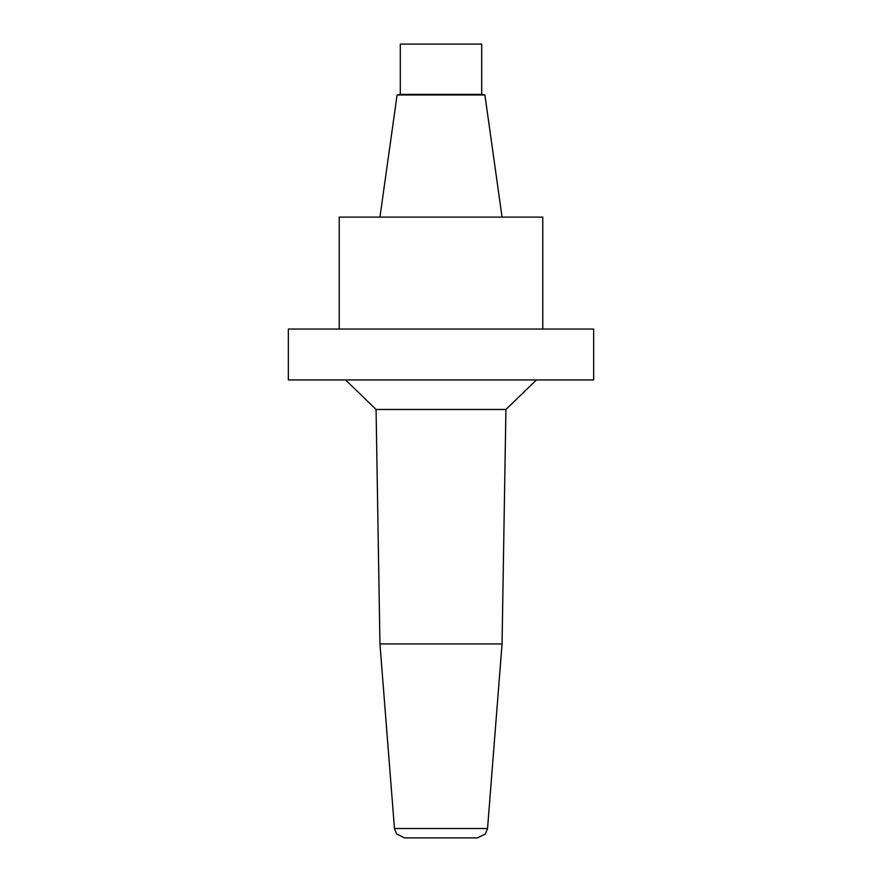 <?xml version="1.0" encoding="UTF-8"?>
<svg xmlns="http://www.w3.org/2000/svg" width="882" height="882" viewBox="0 0 882 882"><rect width="100%" height="100%" fill="white"/><g stroke="black" fill="none" stroke-linecap="round" stroke-linejoin="round"><path stroke-width="1.32" d="M487.537 828.518L485.376 834.03L477.394 837.9L404.606 837.9L396.624 834.03L394.463 828.518L487.537 828.518L502.056 643.937L379.944 643.937L394.463 828.518M441 379.944L593.652 379.944L593.652 329.052L288.348 329.052L288.348 379.944L441 379.944M400.296 44.1L481.704 44.1L481.704 94.385L400.296 94.385L400.296 44.1M502.056 217.104L484.902 94.98L397.098 94.98L379.944 217.104M542.772 329.052L542.772 217.104L339.228 217.104L339.228 329.052M502.056 643.937L505.926 409.469L376.074 409.469L379.944 643.937M376.074 409.469L345.568 379.944M505.926 409.469L536.432 379.944M400.296 94.385L397.242 94.98M481.704 94.385L484.758 94.98"/></g></svg>
